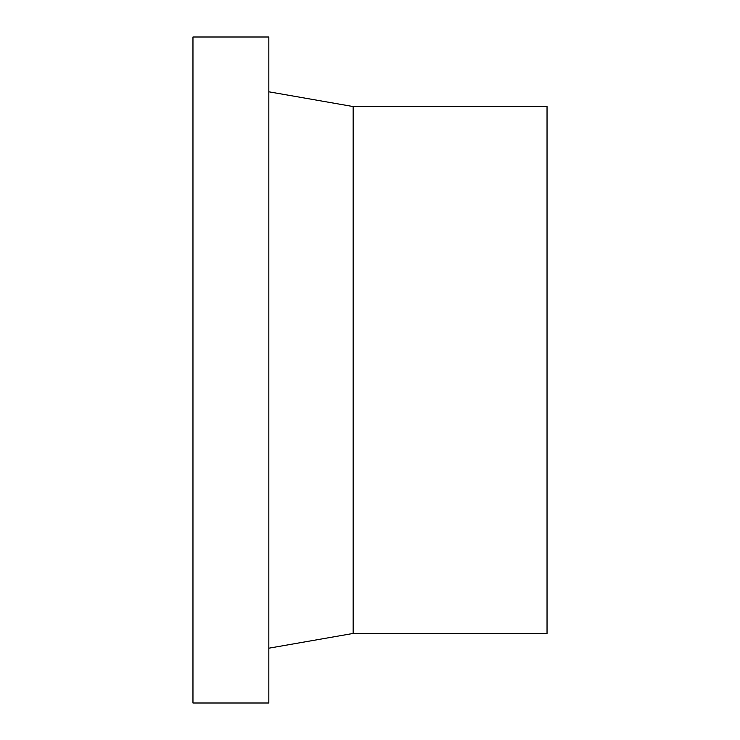 <?xml version="1.0" encoding="UTF-8"?>
<svg xmlns="http://www.w3.org/2000/svg" width="740" height="740" viewBox="0 0 740 740"><rect width="100%" height="100%" fill="white"/><g stroke="black" fill="none" stroke-linecap="round" stroke-linejoin="round"><path stroke-width="1.11" d="M268.833 37L192.964 37L192.964 703L268.833 703L268.833 37M268.833 648.203L353.137 633.449L547.036 633.449L547.036 106.551L353.137 106.551L268.833 91.797M353.137 633.449L353.137 106.551"/></g></svg>

